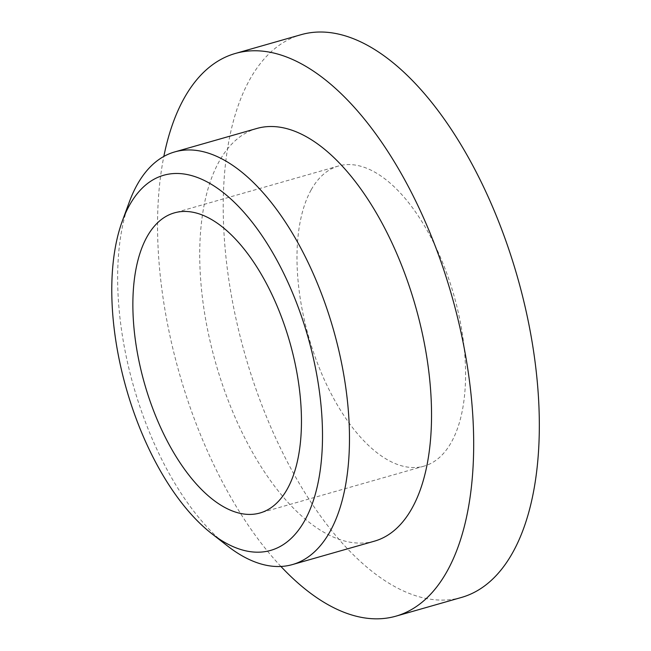 <?xml version="1.0" encoding="UTF-8"?>
<svg xmlns="http://www.w3.org/2000/svg" width="651" height="651" viewBox="0 0 651 651"><rect width="100%" height="100%" fill="white"/><g stroke="black" fill="none" stroke-linecap="round" stroke-linejoin="round"><path stroke-width="0.49" stroke-dasharray="3.25 2.44" d="M227.419 545.896A214.561 103.859 74.1 0 1 129.248 202.16M374.561 541.127A214.561 103.859 74.1 0 1 231.308 408.348A214.561 103.859 74.1 0 1 219.346 161.09A214.561 103.859 74.1 0 1 256.722 128.499M280.923 566.46A292.584 141.625 74.1 0 1 163.832 156.435M461.632 597.398A292.584 141.625 74.1 0 1 266.292 416.339A292.584 141.625 74.1 0 1 249.976 79.178A292.584 141.625 74.1 0 1 300.941 34.731M311.251 189.726A156.045 75.532 74.1 0 1 338.439 166.021A156.045 75.532 74.1 0 1 453.918 295.326A156.045 75.532 74.1 0 1 424.135 466.108A156.045 75.532 74.1 0 1 319.958 369.54A156.045 75.532 74.1 0 1 311.251 189.726M338.439 166.021L174.322 212.893M424.135 466.108L260.018 512.98"/><path stroke-width="0.98" d="M122.323 221.031L129.248 202.16A214.561 103.859 74.1 0 1 137.288 184.526A214.561 103.859 74.1 0 1 174.663 151.935A214.561 103.859 74.1 0 1 333.45 329.723A214.561 103.859 74.1 0 1 292.502 564.555A214.561 103.859 74.1 0 1 227.419 545.896L211.567 533.519A195.056 94.419 74.1 0 1 122.323 221.031A195.056 94.419 74.1 0 1 129.63 205.008A195.056 94.419 74.1 0 1 311.463 350.116A195.056 94.419 74.1 0 1 211.567 533.519M174.663 151.935L256.722 128.499A214.561 103.859 74.1 0 1 415.509 306.295A214.561 103.859 74.1 0 1 374.561 541.127L292.502 564.555M163.832 156.435A292.584 141.625 74.1 0 1 184.331 97.919A292.584 141.625 74.1 0 1 235.296 53.48A292.584 141.625 74.1 0 1 451.827 295.92A292.584 141.625 74.1 0 1 395.987 616.147A292.584 141.625 74.1 0 1 280.923 566.46M147.134 236.59A156.045 75.532 74.1 0 1 174.322 212.893A156.045 75.532 74.1 0 1 289.801 342.19A156.045 75.532 74.1 0 1 260.018 512.98A156.045 75.532 74.1 0 1 155.841 416.412A156.045 75.532 74.1 0 1 147.134 236.59M235.296 53.48L300.941 34.731A292.584 141.625 74.1 0 1 517.472 277.171A292.584 141.625 74.1 0 1 461.632 597.398L395.987 616.147"/></g></svg>
